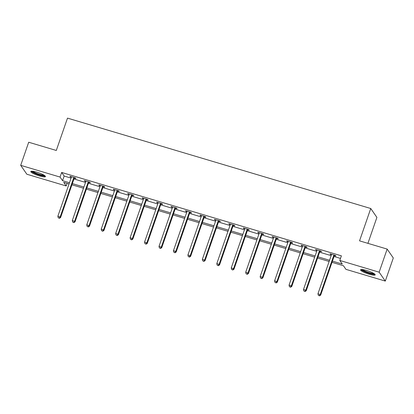 <?xml version="1.0" encoding="UTF-8"?>
<svg xmlns="http://www.w3.org/2000/svg" width="414" height="414" viewBox="0 0 414 414"><rect width="100%" height="100%" fill="white"/><g stroke="black" fill="none" stroke-linecap="round" stroke-linejoin="round"><path stroke-width="0.62" d="M36.836 172.188A7.752 1.387 19.1 0 1 45.457 176.597A7.752 1.387 19.1 0 1 39.428 175.94A7.752 1.387 19.1 0 1 30.807 171.525A7.752 1.387 19.1 0 1 36.836 172.188M366.576 270.477A7.752 1.387 19.1 0 1 375.198 274.891A7.752 1.387 19.1 0 1 369.164 274.228A7.752 1.387 19.1 0 1 360.542 269.814A7.752 1.387 19.1 0 1 366.576 270.477M367.917 243.349L376.895 217.407L370.753 208.511L67.503 118.119L56.299 150.463L28.701 142.235L20.7 165.336L60.066 177.068L62.555 180.675L69.464 182.734M370.753 208.511L359.549 240.855L387.152 249.083L393.3 257.979L385.299 281.08L345.933 269.343L343.444 265.741L332.012 262.331M67.109 183.371L66.214 185.964L26.848 174.232L20.7 165.336M332.432 261.12L342.28 264.054L339.791 260.447L341.39 255.831L61.665 172.447L64.154 176.053L71.063 178.113M73.946 178.972L85.517 182.419M88.394 183.278L99.965 186.73M102.843 187.589L114.414 191.035M117.291 191.894L128.863 195.341M131.745 196.2L143.311 199.651M146.194 200.511L157.76 203.957M160.642 204.816L172.208 208.263M175.091 209.122L186.657 212.568M189.54 213.427L201.111 216.879M203.988 217.738L215.559 221.185M218.437 222.044L230.008 225.49M232.891 226.349L244.457 229.801M247.339 230.66L258.905 234.107M261.788 234.966L273.354 238.412M276.236 239.271L287.802 242.718M290.685 243.577L302.256 247.029M305.134 247.888L316.705 251.334M319.582 252.193L331.153 255.64M334.031 256.499L340.489 258.424M334.471 255.629L335.966 256.075L335.552 255.474L329.994 253.818L330.413 254.419L331.464 254.734M320.022 251.319L321.518 251.769L321.104 251.169L315.546 249.513L315.96 250.113L317.015 250.423M305.573 247.013L307.069 247.463L306.655 246.858L301.097 245.202L301.511 245.802L302.567 246.118M291.12 242.707L292.62 243.153L292.206 242.552L286.648 240.896L287.062 241.497L288.118 241.812M276.671 238.402L278.172 238.847L277.758 238.247L272.2 236.591L272.614 237.191L273.67 237.507M262.222 234.091L263.723 234.541L263.309 233.936L257.751 232.28L258.165 232.885L259.221 233.196M247.774 229.786L249.275 230.231L248.855 229.63L243.303 227.974L243.717 228.575L244.772 228.89M233.325 225.48L234.826 225.925L234.407 225.325L228.849 223.669L229.268 224.269L230.319 224.585M218.877 221.169L220.372 221.619L219.958 221.019L214.4 219.363L214.819 219.963L215.87 220.274M204.428 216.864L205.924 217.309L205.51 216.708L199.952 215.052L200.366 215.653L201.421 215.968M189.974 212.558L191.475 213.003L191.061 212.403L185.503 210.747L185.917 211.347L186.973 211.663M175.526 208.252L177.026 208.697L176.612 208.097L171.054 206.441L171.468 207.041L172.524 207.357M161.077 203.942L162.578 204.392L162.164 203.786L156.606 202.13L157.02 202.736L158.076 203.046M146.628 199.636L148.129 200.081L147.715 199.481L142.157 197.825L142.571 198.425L143.627 198.741M132.18 195.33L133.681 195.775L133.261 195.175L127.703 193.519L128.123 194.119L129.178 194.435M117.731 191.02L119.232 191.47L118.813 190.87L113.255 189.208L113.674 189.814L114.725 190.124M103.283 186.714L104.778 187.159L104.364 186.559L98.806 184.903L99.22 185.503L100.276 185.819M88.834 182.408L90.33 182.853L89.916 182.253L84.358 180.597L84.772 181.197L85.827 181.513M74.38 178.103L75.881 178.548L75.467 177.948L69.909 176.292L70.323 176.892L71.379 177.208M387.152 249.083L379.152 272.184L385.299 281.08M61.665 172.447L60.066 177.068M339.791 260.447L379.152 272.184M72.347 183.593L83.913 187.04M86.795 187.899L98.366 191.351M101.244 192.205L112.815 195.656M115.692 196.515L127.264 199.962M130.141 200.821L141.712 204.268M144.595 205.127L156.161 208.578M159.043 209.437L170.609 212.884M173.492 213.743L185.058 217.19M187.94 218.049L199.507 221.5M202.389 222.354L213.96 225.806M216.838 226.665L228.409 230.112M231.286 230.971L242.858 234.417M245.74 235.276L257.306 238.728M260.189 239.587L271.755 243.034M274.637 243.893L286.203 247.339M289.086 248.198L300.652 251.65M303.534 252.504L315.106 255.956M317.983 256.815L329.554 260.261M69.045 183.945L63.72 182.357L66.214 185.964M329.135 261.472L317.564 258.025M314.681 257.166L303.115 253.72M300.233 252.861L288.667 249.409M285.784 248.55L274.218 245.104M271.336 244.244L259.769 240.798M256.887 239.939L245.316 236.487M242.438 235.628L230.867 232.182M227.99 231.322L216.418 227.876M213.541 227.017L201.97 223.57M199.087 222.711L187.521 219.26M184.639 218.401L173.073 214.954M170.19 214.095L158.624 210.648M155.742 209.789L144.175 206.338M141.293 205.479L129.722 202.032M126.844 201.173L115.273 197.726M112.396 196.867L100.825 193.421M97.942 192.562L86.376 189.11M83.493 188.251L71.927 184.804M64.154 176.053L62.555 180.675M330.563 253.984L330.413 254.419M316.11 249.678L315.96 250.113M301.661 245.373L301.511 245.802M287.212 241.067L287.062 241.497M272.764 236.756L272.614 237.191M258.315 232.451L258.165 232.885M243.867 228.145L243.717 228.575M229.418 223.834L229.268 224.269M214.964 219.529L214.819 219.963M200.516 215.223L200.366 215.653M186.067 210.912L185.917 211.347M171.619 206.607L171.468 207.041M157.17 202.301L157.02 202.736M142.721 197.995L142.571 198.425M128.273 193.685L128.123 194.119M113.824 189.379L113.674 189.814M99.37 185.074L99.22 185.503M84.922 180.763L84.772 181.197M70.473 176.457L70.323 176.892M334.057 255.029L333.953 255.148A0.994 0.952 -34.6 0 0 333.767 255.469L320.265 294.468L317.947 293.774L331.448 254.781A0.994 0.952 -34.6 0 0 331.505 254.419L331.495 254.263M334.791 255.247L334.367 255.748A0.994 0.952 -34.6 0 0 334.181 256.075L320.679 295.068L320.265 294.468L319.277 295.643L318.35 295.363L319.277 295.643M319.442 295.881L320.679 295.068M317.947 293.774L318.35 295.363M374.427 273.882A6.707 1.201 19.1 0 1 369.914 273.426A6.707 1.201 19.1 0 1 363.275 270.808A6.707 1.201 19.1 0 1 361.774 269.498M362.623 269.576A6.21 1.113 -160.9 0 0 363.792 270.409A6.21 1.113 -160.9 0 0 373.713 273.416M360.998 269.54A7.7 1.377 -160.9 0 0 362.555 270.694A7.7 1.377 -160.9 0 0 369.443 273.483A7.7 1.377 -160.9 0 0 375.006 274.394M44.686 175.593A6.707 1.201 19.1 0 1 39.506 174.946A6.707 1.201 19.1 0 1 32.033 171.21M32.882 171.282A6.21 1.113 -160.9 0 0 39.584 174.361A6.21 1.113 -160.9 0 0 43.972 175.127M31.257 171.251A7.7 1.377 -160.9 0 0 39.672 175.184A7.7 1.377 -160.9 0 0 45.266 176.105M319.603 250.718L319.504 250.837A0.994 0.952 -34.6 0 0 319.318 251.163L305.811 290.157L303.498 289.469L317 250.475A0.994 0.952 -34.6 0 0 317.052 250.108L317.046 249.958M320.343 250.941L319.918 251.438A0.994 0.952 -34.6 0 0 319.732 251.764L306.231 290.757L305.811 290.157L304.828 291.332L303.902 291.058L304.828 291.332M304.994 291.575L306.231 290.757M303.498 289.469L303.902 291.058M305.154 246.413L305.056 246.532A0.994 0.952 -34.6 0 0 304.87 246.858L291.363 285.851L289.05 285.163L302.551 246.164A0.994 0.952 -34.6 0 0 302.603 245.802L302.598 245.652M305.894 246.635L305.47 247.132A0.994 0.952 -34.6 0 0 305.284 247.458L291.782 286.452L291.363 285.851L290.38 287.026L289.453 286.752L290.38 287.026M290.545 287.264L291.782 286.452M289.05 285.163L289.453 286.752M290.706 242.107L290.602 242.226A0.994 0.952 -34.6 0 0 290.416 242.552L276.914 281.546L274.601 280.852L288.103 241.859A0.994 0.952 -34.6 0 0 288.154 241.497L288.149 241.341M291.446 242.325L291.021 242.827A0.994 0.952 -34.6 0 0 290.835 243.153L277.328 282.146L276.914 281.546L275.931 282.721L275.005 282.441L275.931 282.721M276.097 282.959L277.328 282.146M274.601 280.852L275.005 282.441M276.257 237.796L276.154 237.915A0.994 0.952 -34.6 0 0 275.967 238.241L262.466 277.235L260.152 276.547L273.654 237.553A0.994 0.952 -34.6 0 0 273.706 237.186L273.701 237.036M276.997 238.019L276.573 238.521A0.994 0.952 -34.6 0 0 276.386 238.842L262.88 277.841L262.466 277.235L261.477 278.41L260.556 278.136L261.477 278.41M261.648 278.653L262.88 277.841M260.152 276.547L260.556 278.136M261.808 233.491L261.705 233.61A0.994 0.952 -34.6 0 0 261.519 233.936L248.017 272.929L245.699 272.241L259.205 233.248A0.994 0.952 -34.6 0 0 259.257 232.88L259.247 232.73M262.548 233.713L262.119 234.21A0.994 0.952 -34.6 0 0 261.933 234.536L248.431 273.53L248.017 272.929L247.029 274.104L246.102 273.83L247.029 274.104M247.194 274.347L248.431 273.53M245.699 272.241L246.102 273.83M247.36 229.185L247.256 229.304A0.994 0.952 -34.6 0 0 247.07 229.63L233.568 268.624L231.25 267.936L244.757 228.937A0.994 0.952 -34.6 0 0 244.809 228.575L244.798 228.419M248.1 229.403L247.67 229.905A0.994 0.952 -34.6 0 0 247.484 230.231L233.982 269.224L233.568 268.624L232.58 269.799L231.654 269.524L232.58 269.799M232.746 270.037L233.982 269.224M231.25 267.936L231.654 269.524M232.911 224.88L232.808 224.999A0.994 0.952 -34.6 0 0 232.621 225.319L219.12 264.318L216.801 263.625L230.303 224.631A0.994 0.952 -34.6 0 0 230.36 224.264L230.35 224.114M233.651 225.097L233.222 225.599A0.994 0.952 -34.6 0 0 233.035 225.925L219.534 264.919L219.12 264.318L218.131 265.493L217.205 265.214L218.131 265.493M218.297 265.731L219.534 264.919M216.801 263.625L217.205 265.214M218.457 220.569L218.359 220.688A0.994 0.952 -34.6 0 0 218.173 221.014L204.666 260.008L202.353 259.319L215.854 220.326A0.994 0.952 -34.6 0 0 215.906 219.958L215.901 219.808M219.197 220.791L218.773 221.288A0.994 0.952 -34.6 0 0 218.587 221.614L205.085 260.608L204.666 260.008L203.683 261.182L202.756 260.908L203.683 261.182M203.848 261.425L205.085 260.608M202.353 259.319L202.756 260.908M204.009 216.263L203.911 216.382A0.994 0.952 -34.6 0 0 203.724 216.708L190.217 255.702L187.904 255.014L201.406 216.015A0.994 0.952 -34.6 0 0 201.458 215.653L201.452 215.503M204.749 216.486L204.325 216.983A0.994 0.952 -34.6 0 0 204.138 217.309L190.637 256.302L190.217 255.702L189.234 256.877L188.308 256.602L189.234 256.877M189.4 257.115L190.637 256.302M187.904 255.014L188.308 256.602M189.56 211.958L189.462 212.077A0.994 0.952 -34.6 0 0 189.276 212.403L175.769 251.396L173.456 250.703L186.957 211.709A0.994 0.952 -34.6 0 0 187.009 211.347L187.004 211.192M190.3 212.175L189.876 212.677A0.994 0.952 -34.6 0 0 189.69 213.003L176.183 251.997L175.769 251.396L174.786 252.571L173.859 252.292L174.786 252.571M174.951 252.809L176.183 251.997M173.456 250.703L173.859 252.292M175.112 207.647L175.008 207.766A0.994 0.952 -34.6 0 0 174.822 208.092L161.32 247.086L159.007 246.397L172.509 207.404A0.994 0.952 -34.6 0 0 172.56 207.036L172.555 206.886M175.852 207.869L175.427 208.371A0.994 0.952 -34.6 0 0 175.241 208.692L161.734 247.691L161.32 247.086L160.337 248.26L159.411 247.986L160.337 248.26M160.503 248.503L161.734 247.691M159.007 246.397L159.411 247.986M160.663 203.341L160.56 203.46A0.994 0.952 -34.6 0 0 160.373 203.786L146.872 242.78L144.558 242.092L158.06 203.098A0.994 0.952 -34.6 0 0 158.112 202.731L158.101 202.581M161.403 203.564L160.979 204.061A0.994 0.952 -34.6 0 0 160.792 204.387L147.286 243.38L146.872 242.78L145.883 243.955L144.957 243.68L145.883 243.955M146.054 244.198L147.286 243.38M144.558 242.092L144.957 243.68M146.214 199.036L146.111 199.155A0.994 0.952 -34.6 0 0 145.925 199.481L132.423 238.474L130.105 237.786L143.611 198.787A0.994 0.952 -34.6 0 0 143.663 198.425L143.653 198.27M146.954 199.253L146.525 199.755A0.994 0.952 -34.6 0 0 146.339 200.081L132.837 239.075L132.423 238.474L131.435 239.649L130.508 239.37L131.435 239.649M131.6 239.887L132.837 239.075M130.105 237.786L130.508 239.37M131.766 194.73L131.662 194.849A0.994 0.952 -34.6 0 0 131.476 195.17L117.974 234.169L115.656 233.475L129.163 194.482A0.994 0.952 -34.6 0 0 129.215 194.114L129.204 193.964M132.506 194.947L132.076 195.449A0.994 0.952 -34.6 0 0 131.89 195.775L118.388 234.769L117.974 234.169L116.986 235.343L116.06 235.064L116.986 235.343M117.152 235.582L118.388 234.769M115.656 233.475L116.06 235.064M117.317 190.419L117.214 190.538A0.994 0.952 -34.6 0 0 117.027 190.864L103.526 229.858L101.207 229.17L114.709 190.176A0.994 0.952 -34.6 0 0 114.766 189.809L114.756 189.659M118.052 190.642L117.628 191.139A0.994 0.952 -34.6 0 0 117.441 191.465L103.94 230.458L103.526 229.858L102.537 231.033L101.611 230.758L102.537 231.033M102.703 231.276L103.94 230.458M101.207 229.17L101.611 230.758M102.863 186.114L102.765 186.233A0.994 0.952 -34.6 0 0 102.579 186.559L89.072 225.552L86.759 224.864L100.26 185.865A0.994 0.952 -34.6 0 0 100.312 185.503L100.307 185.353M103.603 186.336L103.179 186.833A0.994 0.952 -34.6 0 0 102.993 187.159L89.491 226.153L89.072 225.552L88.089 226.727L87.163 226.453L88.089 226.727M88.254 226.965L89.491 226.153M86.759 224.864L87.163 226.453M88.415 181.808L88.317 181.927A0.994 0.952 -34.6 0 0 88.13 182.253L74.623 221.247L72.31 220.553L85.812 181.56A0.994 0.952 -34.6 0 0 85.864 181.197L85.858 181.042M89.155 182.025L88.731 182.527A0.994 0.952 -34.6 0 0 88.544 182.853L75.043 221.847L74.623 221.247L73.64 222.421L72.714 222.142L73.64 222.421M73.806 222.66L75.043 221.847M72.31 220.553L72.714 222.142M73.966 177.497L73.863 177.616A0.994 0.952 -34.6 0 0 73.676 177.942L60.175 216.936L57.862 216.248L71.363 177.254A0.994 0.952 -34.6 0 0 71.415 176.887L71.41 176.737M74.706 177.72L74.282 178.222A0.994 0.952 -34.6 0 0 74.096 178.543L60.589 217.541L60.175 216.936L59.192 218.111L58.265 217.836L59.192 218.111M59.357 218.354L60.589 217.541M57.862 216.248L58.265 217.836M333.953 255.148L334.367 255.748M333.767 255.469L334.181 256.075M319.504 250.837L319.918 251.438M319.318 251.163L319.732 251.764M305.056 246.532L305.47 247.132M304.87 246.858L305.284 247.458M290.602 242.226L291.021 242.827M290.416 242.552L290.835 243.153M276.154 237.915L276.573 238.521M275.967 238.241L276.386 238.842M261.705 233.61L262.119 234.21M261.519 233.936L261.933 234.536M247.256 229.304L247.67 229.905M247.07 229.63L247.484 230.231M232.808 224.999L233.222 225.599M232.621 225.319L233.035 225.925M218.359 220.688L218.773 221.288M218.173 221.014L218.587 221.614M203.911 216.382L204.325 216.983M203.724 216.708L204.138 217.309M189.462 212.077L189.876 212.677M189.276 212.403L189.69 213.003M175.008 207.766L175.427 208.371M174.822 208.092L175.241 208.692M160.56 203.46L160.979 204.061M160.373 203.786L160.792 204.387M146.111 199.155L146.525 199.755M145.925 199.481L146.339 200.081M131.662 194.849L132.076 195.449M131.476 195.17L131.89 195.775M117.214 190.538L117.628 191.139M117.027 190.864L117.441 191.465M102.765 186.233L103.179 186.833M102.579 186.559L102.993 187.159M88.317 181.927L88.731 182.527M88.13 182.253L88.544 182.853M73.863 177.616L74.282 178.222M73.676 177.942L74.096 178.543"/></g></svg>
